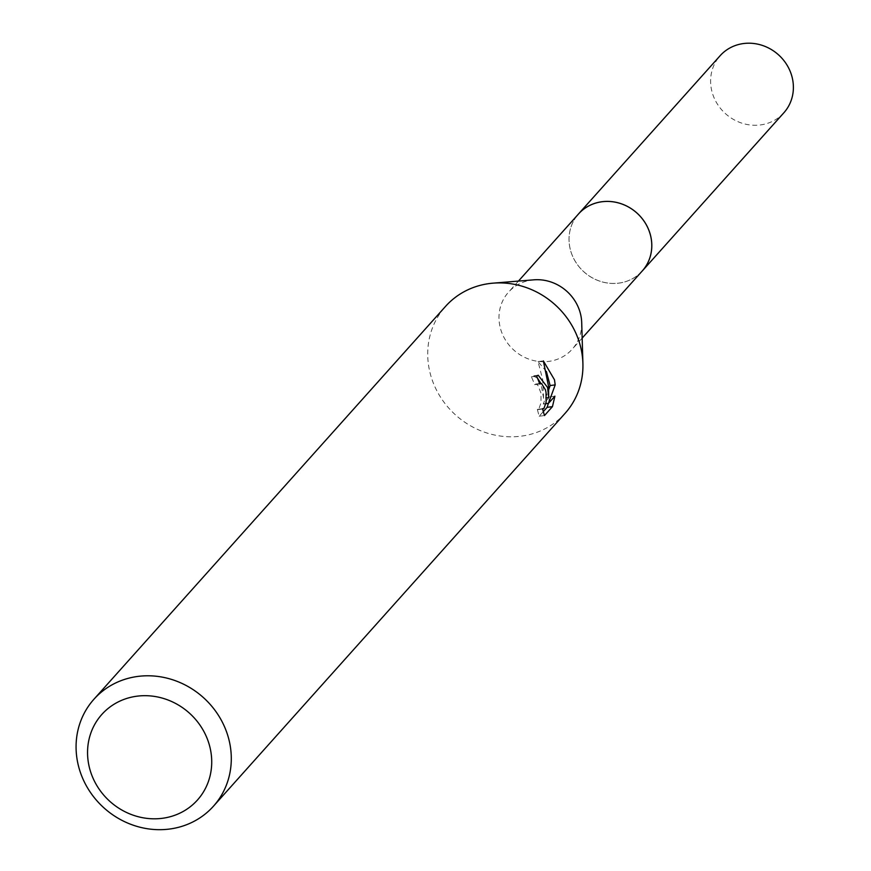 <?xml version="1.0" encoding="UTF-8"?>
<svg xmlns="http://www.w3.org/2000/svg" width="871" height="871" viewBox="0 0 871 871"><rect width="100%" height="100%" fill="white"/><g stroke="black" fill="none" stroke-linecap="round" stroke-linejoin="round"><path stroke-width="0.65" stroke-dasharray="4.36 3.27" d="M581.708 322.651A42.744 39.576 41.8 0 1 572.203 349.217A42.744 39.576 41.8 0 1 530.417 359.658A42.744 39.576 41.8 0 1 499.867 326.037A42.744 39.576 41.8 0 1 508.501 292.199A42.744 39.576 41.8 0 1 533.858 279.831M642.265 270.946A42.744 39.576 41.8 0 1 600.478 281.377A42.744 39.576 41.8 0 1 569.928 247.767A42.744 39.576 41.8 0 1 578.562 213.928M565.083 413.333A80.197 74.253 41.8 0 1 486.682 432.92A80.197 74.253 41.8 0 1 429.37 369.848A80.197 74.253 41.8 0 1 445.56 306.363M537.461 378.123L533.008 375.913L531.364 376.816A74.852 69.299 41.8 0 1 534.598 384.623L536.492 384.253L538.038 385.57L540.978 393.104L540.989 402.903L538.79 409.098L537.331 409.392L539.16 416.24L543.188 411.733M534.598 384.623L539.704 383.959M546.389 371.482L538.028 361.585L542.666 379.495L543.591 398.297L546.465 397.916M538.028 361.585L543.352 360.877M548.371 403.393L549.732 396.838L543.275 404.057L548.73 389.664M543.275 404.057L545.834 403.719M549.732 396.838L554.903 396.163M543.591 398.297L540.902 383.403M539.16 416.24L544.484 415.543M537.331 409.392L542.491 408.717M531.364 376.816L536.58 376.13M783.867 112.773A42.777 39.598 41.8 0 1 760.503 124.934A42.777 39.598 41.8 0 1 716.55 102.702A42.777 39.598 41.8 0 1 720.121 55.722M641.328 271.981A42.777 39.598 41.8 0 1 618.911 283.129A42.777 39.598 41.8 0 1 575.35 261.529A42.777 39.598 41.8 0 1 577.625 214.974M582.155 338.1L572.203 349.217M539.563 383.556L535.534 384.078M542.546 409L537.995 409.61M538.202 375.216L533.008 375.902M518.452 281.083L508.501 292.199"/><path stroke-width="1.31" d="M93.926 699.25L445.56 306.363A80.197 74.253 41.8 0 1 493.138 283.151L533.858 279.831A42.744 39.576 41.8 0 1 580.837 315.378A42.744 39.576 41.8 0 1 581.708 322.651L582.906 363.49A80.197 74.253 41.8 0 1 565.083 413.333L213.439 806.219A80.197 74.253 41.8 0 1 135.038 825.806A80.197 74.253 41.8 0 1 77.726 762.735A80.197 74.253 41.8 0 1 93.926 699.25A80.197 74.253 41.8 0 1 172.327 679.663A80.197 74.253 41.8 0 1 229.639 742.723A80.197 74.253 41.8 0 1 213.439 806.219M518.452 281.083L578.562 213.928A42.744 39.576 41.8 0 1 620.348 203.487A42.744 39.576 41.8 0 1 650.898 237.097A42.744 39.576 41.8 0 1 642.265 270.946L582.155 338.1M493.138 283.151A80.197 74.253 41.8 0 1 581.284 349.837A80.197 74.253 41.8 0 1 582.906 363.49M547.598 387.475L548.697 397.622L548.556 386.408L543.352 360.877L554.479 379.789L555.197 384.895L548.436 403.382L554.903 396.163L552.454 406.626L544.484 415.543L542.481 408.706L543.961 408.423L546.106 402.228L546.041 392.44L545.453 389.87L541.588 383.588L539.704 383.959A80.197 74.253 -138.2 0 0 536.58 376.13L538.202 375.227L547.598 387.475M210.401 749.245A64.16 59.402 41.8 0 1 162.398 818.294A64.16 59.402 41.8 0 1 88.875 765.25A64.16 59.402 41.8 0 1 136.889 696.201A64.16 59.402 41.8 0 1 210.401 749.245M546.465 397.916L548.697 397.622M548.73 389.664L550.134 385.559L555.208 384.884M550.124 385.559L546.389 371.482M545.834 403.719L548.436 403.382M543.188 411.733L547.13 407.334L552.454 406.637M547.13 407.334L548.371 403.393M540.902 383.403L537.461 378.123M577.625 214.974A42.777 39.598 41.8 0 1 578.54 213.907L720.121 55.722A42.777 39.598 41.8 0 1 743.496 43.55A42.777 39.598 41.8 0 1 787.438 65.793A42.777 39.598 41.8 0 1 783.867 112.773L642.286 270.957A42.777 39.598 41.8 0 1 641.328 271.981M578.54 213.907A42.777 39.598 41.8 0 1 601.915 201.734A42.777 39.598 41.8 0 1 645.857 223.978A42.777 39.598 41.8 0 1 642.286 270.957M540.641 383.414L539.563 383.556M543.156 408.924L542.546 409"/></g></svg>
